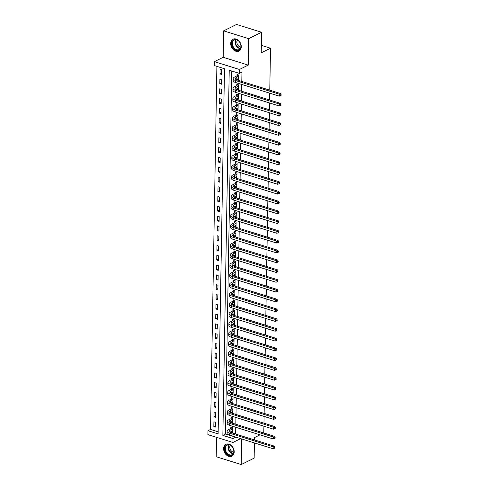 <?xml version="1.0" encoding="UTF-8"?>
<svg xmlns="http://www.w3.org/2000/svg" width="489" height="489" viewBox="0 0 489 489"><rect width="100%" height="100%" fill="white"/><g stroke="black" fill="none" stroke-linecap="round" stroke-linejoin="round"><path stroke-width="0.73" d="M230.704 43.497A6.638 4.884 -116.4 0 0 233.455 49.811A6.638 4.884 -116.4 0 0 238.932 51.088A6.638 4.884 -116.4 0 0 241.26 46.791A6.638 4.884 -116.4 0 0 238.51 40.477A6.638 4.884 -116.4 0 0 233.027 39.199A6.638 4.884 -116.4 0 0 230.704 43.497M223.632 448.615A6.638 4.884 -116.4 0 0 226.383 454.929A6.638 4.884 -116.4 0 0 231.859 456.206A6.638 4.884 -116.4 0 0 234.188 451.909A6.638 4.884 -116.4 0 0 231.438 445.595A6.638 4.884 -116.4 0 0 225.961 444.318A6.638 4.884 -116.4 0 0 223.632 448.615M214.347 65.575L214.414 61.657L239.451 69.469L239.378 73.387L229.231 70.22L222.856 435.375L233.008 438.541L232.935 442.459L207.904 434.648L207.972 430.73L218.118 433.896L224.494 68.741L214.347 65.575M223.186 57.299L248.216 65.11L248.681 38.668L261.578 32.262L236.542 24.45L223.644 30.856L223.186 57.299L214.414 61.657M216.548 437.343L216.211 456.738L241.248 464.55L241.694 438.957M216.89 66.363L210.551 429.446L207.972 430.73M248.681 38.668L223.644 30.856M254.408 442.924L254.146 458.144L241.248 464.55M210.551 429.446L218.155 431.818M215.527 427.062L215.606 422.355L213.913 421.83L213.834 426.53L215.527 427.062M215.698 417.264L215.777 412.563L214.084 412.038L214.005 416.738L215.698 417.264M215.863 407.471L215.949 402.771L214.255 402.239L214.176 406.94L215.863 407.471M216.034 397.673L216.12 392.973L214.427 392.447L214.347 397.147L216.034 397.673M216.205 387.881L216.291 383.18L214.598 382.649L214.518 387.355L216.205 387.881M216.376 378.083L216.462 373.382L214.769 372.856L214.689 377.557L216.376 378.083M216.548 368.29L216.633 363.59L214.94 363.058L214.86 367.765L216.548 368.29M216.719 358.498L216.804 353.791L215.111 353.266L215.032 357.966L216.719 358.498M216.89 348.7L216.975 343.999L215.282 343.474L215.203 348.174L216.89 348.7M217.061 338.908L217.147 334.201L215.453 333.675L215.374 338.376L217.061 338.908M217.232 329.109L217.318 324.409L215.625 323.883L215.539 328.584L217.232 329.109M217.403 319.317L217.489 314.616L215.796 314.085L215.71 318.785L217.403 319.317M217.574 309.519L217.66 304.818L215.967 304.292L215.881 308.993L217.574 309.519M217.746 299.726L217.831 295.026L216.138 294.494L216.052 299.201L217.746 299.726M217.917 289.928L218.002 285.228L216.309 284.702L216.224 289.402L217.917 289.928M218.088 280.136L218.173 275.435L216.48 274.904L216.395 279.61L218.088 280.136M218.259 270.344L218.338 265.637L216.651 265.111L216.566 269.812L218.259 270.344M218.43 260.545L218.51 255.845L216.823 255.319L216.737 260.02L218.43 260.545M218.601 250.753L218.681 246.046L216.994 245.521L216.908 250.221L218.601 250.753M218.772 240.955L218.852 236.254L217.165 235.729L217.079 240.429L218.772 240.955M218.944 231.163L219.023 226.462L217.336 225.93L217.25 230.631L218.944 231.163M219.115 221.364L219.194 216.664L217.507 216.138L217.422 220.839L219.115 221.364M219.286 211.572L219.365 206.871L217.678 206.34L217.593 211.046L219.286 211.572M219.457 201.774L219.537 197.073L217.849 196.547L217.764 201.248L219.457 201.774M219.628 191.981L219.708 187.281L218.021 186.749L217.935 191.456L219.628 191.981M219.799 182.189L219.879 177.483L218.186 176.957L218.106 181.657L219.799 182.189M219.971 172.391L220.05 167.69L218.357 167.165L218.277 171.865L219.971 172.391M220.142 162.599L220.221 157.898L218.528 157.366L218.449 162.067L220.142 162.599M220.313 152.8L220.392 148.1L218.699 147.574L218.62 152.275L220.313 152.8M220.484 143.008L220.563 138.308L218.87 137.776L218.791 142.476L220.484 143.008M220.655 133.21L220.735 128.509L219.041 127.984L218.962 132.684L220.655 133.21M220.826 123.417L220.906 118.717L219.213 118.185L219.133 122.892L220.826 123.417M220.997 113.619L221.077 108.919L219.384 108.393L219.304 113.093L220.997 113.619M221.169 103.827L221.248 99.126L219.555 98.595L219.475 103.301L221.169 103.827M221.34 94.035L221.419 89.328L219.726 88.802L219.647 93.503L221.34 94.035M221.511 84.236L221.59 79.536L219.897 79.01L219.818 83.711L221.511 84.236M221.676 74.444L221.761 69.744L220.068 69.212L219.989 73.912L221.676 74.444M231.774 71.009L225.435 434.091L235.588 437.05M235.643 434.055L235.759 427.258M235.814 424.263L235.93 417.465M235.985 414.464L236.101 407.667M236.156 404.672L236.273 397.875M236.328 394.88L236.444 388.077M236.499 385.081L236.615 378.284M236.67 375.289L236.786 368.486M236.841 365.491L236.957 358.694M237.012 355.699L237.128 348.895M237.183 345.9L237.299 339.103M237.348 336.108L237.471 329.311M237.52 326.31L237.642 319.513M237.691 316.517L237.813 309.72M237.862 306.725L237.984 299.922M238.033 296.927L238.155 290.13M238.204 287.135L238.326 280.331M238.375 277.336L238.498 270.539M238.546 267.544L238.669 260.741M238.718 257.746L238.84 250.949M238.889 247.954L239.011 241.156M239.06 238.155L239.182 231.358M239.231 228.363L239.353 221.566M239.402 218.571L239.524 211.768M239.573 208.772L239.696 201.975M239.744 198.98L239.861 192.177M239.916 189.182L240.032 182.385M240.087 179.39L240.203 172.593M240.258 169.591L240.374 162.794M240.429 159.799L240.545 153.002M240.6 150.001L240.716 143.204M240.771 140.209L240.888 133.411M240.943 130.416L241.059 123.613M241.114 120.618L241.23 113.821M241.285 110.826L241.401 104.023M241.456 101.027L241.572 94.23M241.627 91.235L241.743 84.438M241.798 81.437L241.957 72.103L239.378 73.387M230.759 431.811L232.44 432.337L232.519 427.637L230.832 427.111L230.808 428.388M230.93 422.019L232.611 422.545L232.691 417.844L231.004 417.313L230.979 418.59M231.101 412.227L232.782 412.747L232.862 408.046L231.175 407.52L231.15 408.798M231.273 402.429L232.953 402.954L233.033 398.254L231.346 397.722L231.321 399.006M231.444 392.636L233.125 393.156L233.204 388.455L231.517 387.93L231.493 389.207M231.615 382.838L233.296 383.364L233.375 378.663L231.688 378.131L231.664 379.415M231.786 373.046L233.467 373.572L233.546 368.865L231.859 368.339L231.835 369.617M231.957 363.248L233.638 363.773L233.718 359.073L232.024 358.547L232.006 359.825M232.128 353.455L233.809 353.981L233.889 349.28L232.196 348.749L232.177 350.026M232.299 343.657L233.98 344.183L234.06 339.482L232.367 338.956L232.348 340.234M232.471 333.865L234.152 334.39L234.231 329.69L232.538 329.158L232.519 330.436M232.642 324.073L234.323 324.592L234.402 319.892L232.709 319.366L232.691 320.643M232.813 314.274L234.494 314.8L234.573 310.099L232.88 309.568L232.862 310.851M232.984 304.482L234.665 305.002L234.744 300.301L233.051 299.775L233.033 301.053M233.155 294.684L234.836 295.209L234.916 290.509L233.222 289.983L233.204 291.261M233.32 284.891L235.007 285.417L235.087 280.71L233.394 280.185L233.375 281.462M233.491 275.093L235.178 275.619L235.258 270.918L233.565 270.393L233.546 271.67M233.663 265.301L235.35 265.827L235.429 261.126L233.736 260.594L233.718 261.872M233.834 255.502L235.515 256.028L235.6 251.328L233.907 250.802L233.889 252.079M234.005 245.71L235.686 246.236L235.771 241.535L234.078 241.004L234.054 242.281M234.176 235.918L235.857 236.438L235.942 231.737L234.249 231.211L234.225 232.489M234.347 226.12L236.028 226.645L236.114 221.945L234.42 221.413L234.396 222.697M234.518 216.327L236.199 216.853L236.285 212.147L234.592 211.621L234.567 212.898M234.689 206.529L236.37 207.055L236.456 202.354L234.763 201.829L234.738 203.106M234.861 196.737L236.542 197.263L236.627 192.556L234.934 192.03L234.909 193.308M235.032 186.939L236.713 187.464L236.798 182.764L235.105 182.238L235.081 183.516M235.203 177.146L236.884 177.672L236.969 172.972L235.276 172.44L235.252 173.717M235.374 167.348L237.055 167.874L237.141 163.173L235.447 162.648L235.423 163.925M235.545 157.556L237.226 158.081L237.312 153.381L235.619 152.849L235.594 154.127M235.716 147.764L237.397 148.283L237.483 143.583L235.79 143.057L235.765 144.334M235.887 137.965L237.568 138.491L237.654 133.79L235.961 133.259L235.936 134.542M236.059 128.173L237.74 128.699L237.825 123.992L236.132 123.466L236.108 124.744M236.23 118.375L237.911 118.9L237.99 114.2L236.303 113.674L236.279 114.952M236.401 108.582L238.082 109.108L238.161 104.401L236.474 103.876L236.45 105.153M236.572 98.784L238.253 99.31L238.332 94.609L236.645 94.084L236.621 95.361M236.743 88.992L238.424 89.518L238.504 84.817L236.817 84.285L236.792 85.563M236.914 79.194L238.595 79.719L238.675 75.019L236.988 74.493L236.963 75.771M261.578 32.262L261.218 52.83L270.509 48.222L261.352 45.361M270.509 48.222L269.775 90.172M269.72 93.167L269.604 99.964M269.549 102.959L269.433 109.762M269.378 112.757L269.262 119.554M269.207 122.55L269.091 129.347M269.036 132.348L268.919 139.145M268.864 142.14L268.748 148.937M268.693 151.938L268.577 158.736M268.528 161.731L268.406 168.528M268.357 171.523L268.235 178.326M268.186 181.321L268.064 188.118M268.015 191.113L267.893 197.917M267.844 200.912L267.721 207.709M267.672 210.704L267.55 217.501M267.501 220.502L267.379 227.299M267.33 230.295L267.208 237.092M267.159 240.093L267.037 246.89M266.988 249.885L266.866 256.682M266.817 259.677L266.694 266.481M266.646 269.476L266.523 276.273M266.474 279.268L266.352 286.071M266.303 289.066L266.181 295.863M266.132 298.858L266.016 305.656M265.961 308.657L265.845 315.454M265.79 318.449L265.674 325.246M265.619 328.241L265.503 335.044M265.448 338.04L265.331 344.837M265.276 347.832L265.16 354.635M265.105 357.63L264.989 364.427M264.934 367.422L264.818 374.226M264.763 377.221L264.647 384.018M264.592 387.013L264.476 393.81M264.421 396.811L264.304 403.608M264.249 406.603L264.133 413.401M264.078 416.396L263.962 423.199M263.907 426.194L263.76 432.985M248.216 65.11L239.451 69.469M235.588 437.258L233.008 438.541M240.649 438.633L232.935 442.459M260.032 434.831L254.506 437.576L254.463 439.929M225.435 434.091L222.856 435.375M215.545 425.681L213.834 426.53M221.7 73.063L219.989 73.912M221.529 82.855L219.818 83.711M221.358 92.653L219.647 93.503M221.193 102.445L219.475 103.301M221.022 112.244L219.304 113.093M220.851 122.036L219.133 122.892M220.68 131.834L218.962 132.684M220.508 141.627L218.791 142.476M220.337 151.425L218.62 152.275M220.166 161.217L218.449 162.067M219.995 171.009L218.277 171.865M219.824 180.808L218.106 181.657M219.653 190.6L217.935 191.456M219.482 200.398L217.764 201.248M219.31 210.191L217.593 211.046M219.139 219.989L217.422 220.839M218.968 229.781L217.25 230.631M218.797 239.579L217.079 240.429M218.626 249.372L216.908 250.221M218.455 259.164L216.737 260.02M218.283 268.962L216.566 269.812M218.112 278.754L216.395 279.61M217.941 288.553L216.224 289.402M217.77 298.345L216.052 299.201M217.599 308.143L215.881 308.993M217.428 317.936L215.71 318.785M217.257 327.728L215.539 328.584M217.085 337.526L215.374 338.376M216.914 347.318L215.203 348.174M216.743 357.117L215.032 357.966M216.572 366.909L214.86 367.765M216.401 376.707L214.689 377.557M216.23 386.499L214.518 387.355M216.059 396.298L214.347 397.147M215.887 406.09L214.176 406.94M215.716 415.882L214.005 416.738M232.501 428.914L230.05 430.222A4.254 1.656 1 0 0 229.176 431.206A4.254 1.656 1 0 0 230.851 432.563L274.463 446.17L274.94 447.227L274.427 447.478L274.415 448.266L274.928 448.01L274.94 447.227M232.464 431.06L230.013 432.184A4.254 1.656 1 0 0 229.983 432.203M274.415 448.266L273.137 448.768L273.174 446.812L229.561 433.199A6.381 2.488 -179 0 1 227.049 431.17A6.381 2.488 -179 0 1 228.357 429.697L230.655 428.553L231.719 427.386M273.137 448.768L229.524 435.161A6.381 2.488 -179 0 1 227.012 433.126L227.049 431.17M274.427 447.478L273.174 446.812L274.463 446.17M232.348 429.085L230.655 428.553M232.672 419.122L230.221 420.43A4.254 1.656 1 0 0 229.347 421.414A4.254 1.656 1 0 0 231.022 422.765L274.635 436.377L275.111 437.429L274.598 437.686L274.586 438.468L275.099 438.211L275.111 437.429M232.636 421.267L230.185 422.392A4.254 1.656 1 0 0 230.154 422.404M274.586 438.468L273.308 438.975L273.345 437.013L229.732 423.407A6.381 2.488 -179 0 1 227.22 421.377A6.381 2.488 -179 0 1 228.528 419.904L230.826 418.761L231.89 417.594M273.308 438.975L229.696 425.369A6.381 2.488 -179 0 1 227.183 423.333L227.22 421.377M274.598 437.686L273.345 437.013L274.635 436.377M232.519 419.287L230.826 418.761M232.843 409.324L230.392 410.638A4.254 1.656 1 0 0 229.518 411.616A4.254 1.656 1 0 0 231.193 412.973L274.806 426.579L275.283 427.637L274.769 427.893L274.757 428.676L275.27 428.419L275.283 427.637M232.807 411.469L230.356 412.594A4.254 1.656 1 0 0 230.325 412.612M274.757 428.676L273.479 429.177L273.51 427.221L229.903 413.615A6.381 2.488 -179 0 1 227.391 411.579A6.381 2.488 -179 0 1 228.699 410.106L230.997 408.963L232.061 407.795M273.479 429.177L229.867 415.571A6.381 2.488 -179 0 1 227.354 413.541L227.391 411.579M274.769 427.893L273.51 427.221L274.806 426.579M232.691 409.495L230.997 408.963M233.015 399.531L230.557 400.839A4.254 1.656 1 0 0 229.689 401.824A4.254 1.656 1 0 0 231.364 403.174L274.971 416.787L275.454 417.838L274.94 418.095L274.928 418.877L275.441 418.621L275.454 417.838M232.978 401.677L230.527 402.802A4.254 1.656 1 0 0 230.496 402.814M274.928 418.877L273.651 419.385L273.681 417.429L230.074 403.816A6.381 2.488 -179 0 1 227.562 401.787A6.381 2.488 -179 0 1 228.87 400.314L231.169 399.171L232.232 398.003M273.651 419.385L230.038 405.778A6.381 2.488 -179 0 1 227.526 403.743L227.562 401.787M274.94 418.095L273.681 417.429L274.971 416.787M232.862 399.696L231.169 399.171M233.186 389.733L230.729 391.047A4.254 1.656 1 0 0 229.861 392.025A4.254 1.656 1 0 0 231.535 393.382L275.142 406.989L275.625 408.046L275.111 408.303L275.099 409.085L275.613 408.828L275.625 408.046M233.149 391.878L230.698 393.003A4.254 1.656 1 0 0 230.667 393.022M275.099 409.085L273.822 409.593L273.852 407.63L230.246 394.024A6.381 2.488 -179 0 1 227.733 391.989A6.381 2.488 -179 0 1 229.041 390.515L231.34 389.378L232.403 388.205M273.822 409.593L230.209 395.98A6.381 2.488 -179 0 1 227.697 393.951L227.733 391.989M275.111 408.303L273.852 407.63L275.142 406.989M233.033 389.904L231.34 389.378M231.688 446.188A5.746 4.23 63.6 0 1 233.235 453.933A5.746 4.23 63.6 0 1 226.957 453.926A5.746 4.23 63.6 0 1 225.411 446.176A5.746 4.23 63.6 0 1 231.688 446.188M227.391 453.511A5.318 3.918 -116.4 0 0 231.945 454.691A5.318 3.918 -116.4 0 0 231.768 446.347A5.318 3.918 -116.4 0 0 227.214 445.161A5.318 3.918 -116.4 0 0 227.391 453.511M233.711 452.166A4.187 3.081 63.6 0 1 231.383 450.999A4.187 3.081 63.6 0 1 230.295 445.283M226.389 444.146L226.474 444.11A6.595 4.853 -116.4 0 0 226.389 444.146A6.595 4.853 -116.4 0 0 226.609 454.495A6.595 4.853 -116.4 0 0 232.257 455.962A6.595 4.853 -116.4 0 0 232.348 455.919L232.257 455.962M231.829 43.515A5.746 4.23 63.6 0 1 236.487 39.646A5.746 4.23 63.6 0 1 240.961 46.363A5.746 4.23 63.6 0 1 236.303 50.226A5.746 4.23 63.6 0 1 231.829 43.515M240.881 46.131A5.318 3.918 -116.4 0 0 238.675 41.07A5.318 3.918 -116.4 0 0 234.286 40.043A5.318 3.918 -116.4 0 0 232.422 43.49A5.318 3.918 -116.4 0 0 234.628 48.552A5.318 3.918 -116.4 0 0 239.017 49.572A5.318 3.918 -116.4 0 0 240.881 46.131M240.784 47.048A4.187 3.081 63.6 0 1 236.847 42.023A4.187 3.081 63.6 0 1 237.367 40.165M233.461 39.028L233.546 38.992A6.595 4.853 -116.4 0 0 233.461 39.028A6.595 4.853 -116.4 0 0 231.15 43.301A6.595 4.853 -116.4 0 0 233.883 49.572A6.595 4.853 -116.4 0 0 239.329 50.844A6.595 4.853 -116.4 0 0 239.414 50.801M233.357 379.941L230.9 381.249A4.254 1.656 1 0 0 230.032 382.233A4.254 1.656 1 0 0 231.707 383.59L275.313 397.196L275.796 398.248L275.283 398.504L275.27 399.287L275.784 399.036L275.796 398.248M233.32 382.086L230.869 383.211A4.254 1.656 1 0 0 230.839 383.223M275.27 399.287L273.993 399.794L274.023 397.838L230.417 384.226A6.381 2.488 -179 0 1 227.905 382.196A6.381 2.488 -179 0 1 229.213 380.723L231.511 379.58L232.575 378.413M273.993 399.794L230.38 386.188A6.381 2.488 -179 0 1 227.868 384.152L227.905 382.196M275.283 398.504L274.023 397.838L275.313 397.196M233.204 380.112L231.511 379.58M233.528 370.149L231.071 371.457A4.254 1.656 1 0 0 230.203 372.435A4.254 1.656 1 0 0 231.878 373.792L275.484 387.398L275.967 388.455L275.454 388.712L275.441 389.495L275.955 389.238L275.967 388.455M233.485 372.288L231.04 373.413A4.254 1.656 1 0 0 231.004 373.431M275.441 389.495L274.164 390.002L274.195 388.04L230.588 374.433A6.381 2.488 -179 0 1 228.076 372.398A6.381 2.488 -179 0 1 229.384 370.925L231.682 369.788L232.746 368.614M274.164 390.002L230.551 376.389A6.381 2.488 -179 0 1 228.039 374.36L228.076 372.398M275.454 388.712L274.195 388.04L275.484 387.398M233.375 370.314L231.682 369.788M233.699 360.35L231.242 361.658A4.254 1.656 1 0 0 230.374 362.642A4.254 1.656 1 0 0 232.049 363.999L275.655 377.606L276.138 378.657L275.625 378.914L275.613 379.702L276.126 379.446L276.138 378.657M233.656 362.496L231.211 363.62A4.254 1.656 1 0 0 231.175 363.639M275.613 379.702L274.335 380.204L274.366 378.248L230.759 364.635A6.381 2.488 -179 0 1 228.247 362.606A6.381 2.488 -179 0 1 229.555 361.133L231.853 359.99L232.917 358.822M274.335 380.204L230.722 366.597A6.381 2.488 -179 0 1 228.21 364.562L228.247 362.606M275.625 378.914L274.366 378.248L275.655 377.606M233.546 360.521L231.853 359.99M233.87 350.558L231.413 351.866A4.254 1.656 1 0 0 230.545 352.844A4.254 1.656 1 0 0 232.22 354.201L275.827 367.814L276.309 368.865L275.796 369.122L275.784 369.904L276.297 369.647L276.309 368.865M233.828 352.703L231.383 353.822A4.254 1.656 1 0 0 231.346 353.84M275.784 369.904L274.506 370.411L274.537 368.449L230.93 354.843A6.381 2.488 -179 0 1 228.418 352.807A6.381 2.488 -179 0 1 229.726 351.34L232.024 350.197L233.088 349.03M274.506 370.411L230.894 356.799A6.381 2.488 -179 0 1 228.381 354.769L228.418 352.807M275.796 369.122L274.537 368.449L275.827 367.814M233.711 350.723L232.024 350.197M234.042 340.76L231.584 342.068A4.254 1.656 1 0 0 230.716 343.052A4.254 1.656 1 0 0 232.391 344.409L275.998 358.015L276.481 359.073L275.967 359.323L275.955 360.112L276.468 359.855L276.481 359.073M233.999 342.905L231.554 344.03A4.254 1.656 1 0 0 231.517 344.048M275.955 360.112L274.677 360.613L274.708 358.657L231.101 345.045A6.381 2.488 -179 0 1 228.589 343.015A6.381 2.488 -179 0 1 229.897 341.542L232.196 340.399L233.259 339.232M274.677 360.613L231.065 347.007A6.381 2.488 -179 0 1 228.552 344.971L228.589 343.015M275.967 359.323L274.708 358.657L275.998 358.015M233.883 340.931L232.196 340.399M234.207 330.967L231.755 332.275A4.254 1.656 1 0 0 230.887 333.26A4.254 1.656 1 0 0 232.562 334.61L276.169 348.223L276.652 349.274L276.138 349.531L276.126 350.313L276.64 350.057L276.652 349.274M234.17 333.113L231.725 334.238A4.254 1.656 1 0 0 231.688 334.25M276.126 350.313L274.849 350.821L274.879 348.859L231.273 335.252A6.381 2.488 -179 0 1 228.76 333.223A6.381 2.488 -179 0 1 230.068 331.75L232.367 330.607L233.43 329.439M274.849 350.821L231.236 337.214A6.381 2.488 -179 0 1 228.724 335.179L228.76 333.223M276.138 349.531L274.879 348.859L276.169 348.223M234.054 331.132L232.367 330.607M234.378 321.169L231.927 322.483A4.254 1.656 1 0 0 231.059 323.461A4.254 1.656 1 0 0 232.733 324.818L276.34 338.425L276.823 339.482L276.309 339.739L276.297 340.521L276.811 340.265L276.823 339.482M234.341 323.315L231.896 324.439A4.254 1.656 1 0 0 231.859 324.458M276.297 340.521L275.02 341.022L275.05 339.066L231.444 325.46A6.381 2.488 -179 0 1 228.931 323.425A6.381 2.488 -179 0 1 230.24 321.951L232.538 320.808L233.601 319.641M275.02 341.022L231.407 327.416A6.381 2.488 -179 0 1 228.895 325.387L228.931 323.425M276.309 339.739L275.05 339.066L276.34 338.425M234.225 321.34L232.538 320.808M234.549 311.377L232.098 312.685A4.254 1.656 1 0 0 231.23 313.669A4.254 1.656 1 0 0 232.905 315.02L276.511 328.632L276.994 329.684L276.481 329.941L276.462 330.723L276.982 330.466L276.994 329.684M234.512 313.522L232.067 314.647A4.254 1.656 1 0 0 232.03 314.659M276.462 330.723L275.191 331.23L275.221 329.274L231.615 315.662A6.381 2.488 -179 0 1 229.103 313.632A6.381 2.488 -179 0 1 230.405 312.159L232.709 311.016L233.773 309.849M275.191 331.23L231.578 317.624A6.381 2.488 -179 0 1 229.066 315.588L229.103 313.632M276.481 329.941L275.221 329.274L276.511 328.632M234.396 311.542L232.709 311.016M234.72 301.579L232.269 302.893A4.254 1.656 1 0 0 231.401 303.871A4.254 1.656 1 0 0 233.076 305.228L276.682 318.834L277.165 319.892L276.652 320.148L276.633 320.931L277.153 320.674L277.165 319.892M234.683 303.724L232.238 304.849A4.254 1.656 1 0 0 232.202 304.867M276.633 320.931L275.362 321.438L275.393 319.476L231.786 305.869A6.381 2.488 -179 0 1 229.274 303.834A6.381 2.488 -179 0 1 230.576 302.361L232.88 301.224L233.944 300.05M275.362 321.438L231.749 307.825A6.381 2.488 -179 0 1 229.237 305.796L229.274 303.834M276.652 320.148L275.393 319.476L276.682 318.834M234.567 301.75L232.88 301.224M234.891 291.786L232.44 293.094A4.254 1.656 1 0 0 231.572 294.078A4.254 1.656 1 0 0 233.247 295.435L276.853 309.042L277.336 310.093L276.823 310.35L276.805 311.132L277.324 310.882L277.336 310.093M234.854 293.932L232.409 295.056A4.254 1.656 1 0 0 232.373 295.069M276.805 311.132L275.533 311.64L275.564 309.684L231.957 296.071A6.381 2.488 -179 0 1 229.445 294.042A6.381 2.488 -179 0 1 230.747 292.569L233.051 291.426L234.115 290.258M275.533 311.64L231.92 298.033A6.381 2.488 -179 0 1 229.408 295.998L229.445 294.042M276.823 310.35L275.564 309.684L276.853 309.042M234.738 291.957L233.051 291.426M235.062 281.994L232.611 283.302A4.254 1.656 1 0 0 231.743 284.28A4.254 1.656 1 0 0 233.418 285.637L277.025 299.244L277.507 300.301L276.994 300.558L276.976 301.34L277.495 301.083L277.507 300.301M235.026 284.133L232.581 285.258A4.254 1.656 1 0 0 232.544 285.276M276.976 301.34L275.704 301.847L275.735 299.885L232.128 286.279A6.381 2.488 -179 0 1 229.616 284.243A6.381 2.488 -179 0 1 230.918 282.77L233.222 281.633L234.286 280.46M275.704 301.847L232.092 288.235A6.381 2.488 -179 0 1 229.579 286.206L229.616 284.243M276.994 300.558L275.735 299.885L277.025 299.244M234.909 282.159L233.222 281.633M235.233 272.196L232.782 273.504A4.254 1.656 1 0 0 231.914 274.488A4.254 1.656 1 0 0 233.589 275.845L277.196 289.451L277.679 290.503L277.165 290.759L277.147 291.548L277.666 291.291L277.679 290.503M235.197 274.341L232.752 275.466A4.254 1.656 1 0 0 232.715 275.484M277.147 291.548L275.869 292.049L275.906 290.093L232.299 276.481A6.381 2.488 -179 0 1 229.787 274.451A6.381 2.488 -179 0 1 231.089 272.978L233.387 271.835L234.457 270.668M275.869 292.049L232.263 278.443A6.381 2.488 -179 0 1 229.751 276.407L229.787 274.451M277.165 290.759L275.906 290.093L277.196 289.451M235.081 272.367L233.387 271.835M235.405 262.404L232.953 263.712A4.254 1.656 1 0 0 232.086 264.696A4.254 1.656 1 0 0 233.76 266.047L277.367 279.659L277.85 280.71L277.336 280.967L277.318 281.75L277.838 281.493L277.85 280.71M235.368 264.549L232.917 265.668A4.254 1.656 1 0 0 232.886 265.686M277.318 281.75L276.041 282.257L276.077 280.295L232.471 266.688A6.381 2.488 -179 0 1 229.958 264.653A6.381 2.488 -179 0 1 231.26 263.186L233.559 262.043L234.628 260.875M276.041 282.257L232.434 268.644A6.381 2.488 -179 0 1 229.922 266.615L229.958 264.653M277.336 280.967L276.077 280.295L277.367 279.659M235.252 262.569L233.559 262.043M235.576 252.605L233.125 253.913A4.254 1.656 1 0 0 232.257 254.897A4.254 1.656 1 0 0 233.931 256.254L277.538 269.861L278.021 270.918L277.507 271.175L277.489 271.957L278.009 271.701L278.021 270.918M235.539 254.751L233.088 255.875A4.254 1.656 1 0 0 233.057 255.894M277.489 271.957L276.212 272.459L276.248 270.503L232.642 256.896A6.381 2.488 -179 0 1 230.13 254.861A6.381 2.488 -179 0 1 231.431 253.388L233.73 252.245L234.799 251.077M276.212 272.459L232.605 258.852A6.381 2.488 -179 0 1 230.093 256.817L230.13 254.861M277.507 271.175L276.248 270.503L277.538 269.861M235.423 252.776L233.73 252.245M235.747 242.813L233.296 244.121A4.254 1.656 1 0 0 232.428 245.105A4.254 1.656 1 0 0 234.097 246.456L277.709 260.069L278.192 261.12L277.679 261.377L277.66 262.159L278.18 261.902L278.192 261.12M235.71 244.958L233.259 246.083A4.254 1.656 1 0 0 233.229 246.095M277.66 262.159L276.383 262.666L276.419 260.704L232.807 247.098A6.381 2.488 -179 0 1 230.295 245.068A6.381 2.488 -179 0 1 231.603 243.595L233.901 242.452L234.971 241.285M276.383 262.666L232.776 249.06A6.381 2.488 -179 0 1 230.264 247.024L230.295 245.068M277.679 261.377L276.419 260.704L277.709 260.069M235.594 242.978L233.901 242.452M235.918 233.015L233.467 234.329A4.254 1.656 1 0 0 232.593 235.307A4.254 1.656 1 0 0 234.268 236.664L277.88 250.27L278.363 251.328L277.844 251.584L277.831 252.367L278.351 252.11L278.363 251.328M235.881 235.16L233.43 236.285A4.254 1.656 1 0 0 233.4 236.303M277.831 252.367L276.554 252.868L276.591 250.912L232.978 237.306A6.381 2.488 -179 0 1 230.466 235.27A6.381 2.488 -179 0 1 231.774 233.797L234.072 232.66L235.142 231.486M276.554 252.868L232.947 239.262A6.381 2.488 -179 0 1 230.435 237.232L230.466 235.27M277.844 251.584L276.591 250.912L277.88 250.27M235.765 233.186L234.072 232.66M236.089 223.222L233.638 224.53A4.254 1.656 1 0 0 232.764 225.515A4.254 1.656 1 0 0 234.439 226.865L278.052 240.478L278.534 241.529L278.015 241.786L278.003 242.568L278.522 242.312L278.534 241.529M236.053 225.368L233.601 226.493A4.254 1.656 1 0 0 233.571 226.505M278.003 242.568L276.725 243.076L276.762 241.12L233.149 227.507A6.381 2.488 -179 0 1 230.637 225.478A6.381 2.488 -179 0 1 231.945 224.005L234.243 222.862L235.307 221.694M276.725 243.076L233.119 229.469A6.381 2.488 -179 0 1 230.606 227.434L230.637 225.478M278.015 241.786L276.762 241.12L278.052 240.478M235.936 223.387L234.243 222.862M236.26 213.424L233.809 214.738A4.254 1.656 1 0 0 232.935 215.716A4.254 1.656 1 0 0 234.61 217.073L278.223 230.68L278.706 231.737L278.186 231.994L278.174 232.776L278.693 232.519L278.706 231.737M236.224 215.57L233.773 216.694A4.254 1.656 1 0 0 233.742 216.713M278.174 232.776L276.896 233.284L276.933 231.321L233.32 217.715A6.381 2.488 -179 0 1 230.808 215.68A6.381 2.488 -179 0 1 232.116 214.206L234.414 213.07L235.478 211.896M276.896 233.284L233.29 219.671A6.381 2.488 -179 0 1 230.777 217.642L230.808 215.68M278.186 231.994L276.933 231.321L278.223 230.68M236.108 213.595L234.414 213.07M236.431 203.632L233.98 204.94A4.254 1.656 1 0 0 233.106 205.924A4.254 1.656 1 0 0 234.781 207.281L278.394 220.887L278.877 221.939L278.357 222.195L278.345 222.978L278.864 222.727L278.877 221.939M236.395 205.777L233.944 206.902A4.254 1.656 1 0 0 233.913 206.914M278.345 222.978L277.067 223.485L277.104 221.529L233.491 207.917A6.381 2.488 -179 0 1 230.979 205.887A6.381 2.488 -179 0 1 232.287 204.414L234.586 203.271L235.649 202.104M277.067 223.485L233.461 209.879A6.381 2.488 -179 0 1 230.949 207.843L230.979 205.887M278.357 222.195L277.104 221.529L278.394 220.887M236.279 203.803L234.586 203.271M236.603 193.84L234.152 195.148A4.254 1.656 1 0 0 233.277 196.126A4.254 1.656 1 0 0 234.952 197.483L278.565 211.089L279.048 212.147L278.528 212.403L278.516 213.186L279.036 212.929L279.048 212.147M236.566 195.979L234.115 197.104A4.254 1.656 1 0 0 234.084 197.122M278.516 213.186L277.239 213.693L277.275 211.731L233.663 198.124A6.381 2.488 -179 0 1 231.15 196.089A6.381 2.488 -179 0 1 232.458 194.616L234.757 193.479L235.82 192.305M277.239 213.693L233.632 200.08A6.381 2.488 -179 0 1 231.12 198.051L231.15 196.089M278.528 212.403L277.275 211.731L278.565 211.089M236.45 194.005L234.757 193.479M236.774 184.041L234.323 185.349A4.254 1.656 1 0 0 233.449 186.333A4.254 1.656 1 0 0 235.123 187.69L278.736 201.297L279.219 202.354L278.699 202.605L278.687 203.393L279.207 203.137L279.219 202.354M236.737 186.187L234.286 187.311A4.254 1.656 1 0 0 234.255 187.33M278.687 203.393L277.41 203.895L277.446 201.939L233.834 188.326A6.381 2.488 -179 0 1 231.321 186.297A6.381 2.488 -179 0 1 232.63 184.824L234.928 183.681L235.991 182.513M277.41 203.895L233.803 190.288A6.381 2.488 -179 0 1 231.291 188.253L231.321 186.297M278.699 202.605L277.446 201.939L278.736 201.297M236.621 184.212L234.928 183.681M236.945 174.249L234.494 175.557A4.254 1.656 1 0 0 233.62 176.541A4.254 1.656 1 0 0 235.295 177.892L278.907 191.505L279.39 192.556L278.871 192.813L278.858 193.595L279.372 193.338L279.39 192.556M236.908 176.395L234.457 177.513A4.254 1.656 1 0 0 234.427 177.531M278.858 193.595L277.581 194.102L277.618 192.14L234.005 178.534A6.381 2.488 -179 0 1 231.493 176.498A6.381 2.488 -179 0 1 232.801 175.031L235.099 173.888L236.163 172.721M277.581 194.102L233.974 180.49A6.381 2.488 -179 0 1 231.462 178.461L231.493 176.498M278.871 192.813L277.618 192.14L278.907 191.505M236.792 174.414L235.099 173.888M237.116 164.451L234.665 165.765A4.254 1.656 1 0 0 233.791 166.743A4.254 1.656 1 0 0 235.466 168.1L279.078 181.706L279.561 182.764L279.042 183.02L279.03 183.803L279.543 183.546L279.561 182.764M237.079 166.596L234.628 167.721A4.254 1.656 1 0 0 234.598 167.739M279.03 183.803L277.752 184.304L277.789 182.348L234.176 168.742A6.381 2.488 -179 0 1 231.664 166.706A6.381 2.488 -179 0 1 232.972 165.233L235.27 164.09L236.334 162.923M277.752 184.304L234.145 170.698A6.381 2.488 -179 0 1 231.633 168.662L231.664 166.706M279.042 183.02L277.789 182.348L279.078 181.706M236.963 164.622L235.27 164.09M237.287 154.658L234.836 155.967A4.254 1.656 1 0 0 233.962 156.951A4.254 1.656 1 0 0 235.637 158.302L279.25 171.914L279.732 172.965L279.213 173.222L279.201 174.005L279.714 173.748L279.732 172.965M237.251 156.804L234.799 157.929A4.254 1.656 1 0 0 234.769 157.941M279.201 174.005L277.923 174.512L277.96 172.55L234.347 158.943A6.381 2.488 -179 0 1 231.835 156.914A6.381 2.488 -179 0 1 233.143 155.441L235.441 154.298L236.505 153.13M277.923 174.512L234.317 160.905A6.381 2.488 -179 0 1 231.804 158.87L231.835 156.914M279.213 173.222L277.96 172.55L279.25 171.914M237.134 154.824L235.441 154.298M237.458 144.86L235.007 146.174A4.254 1.656 1 0 0 234.133 147.152A4.254 1.656 1 0 0 235.808 148.509L279.421 162.116L279.904 163.173L279.384 163.43L279.372 164.212L279.885 163.956L279.904 163.173M237.422 147.006L234.971 148.13A4.254 1.656 1 0 0 234.94 148.149M279.372 164.212L278.094 164.72L278.131 162.758L234.518 149.151A6.381 2.488 -179 0 1 232.006 147.116A6.381 2.488 -179 0 1 233.314 145.643L235.612 144.506L236.676 143.332M278.094 164.72L234.488 151.107A6.381 2.488 -179 0 1 231.975 149.078L232.006 147.116M279.384 163.43L278.131 162.758L279.421 162.116M237.306 145.031L235.612 144.506M237.63 135.068L235.178 136.376A4.254 1.656 1 0 0 234.304 137.36A4.254 1.656 1 0 0 235.979 138.711L279.592 152.323L280.075 153.375L279.555 153.632L279.543 154.414L280.056 154.157L280.075 153.375M237.593 137.213L235.142 138.338A4.254 1.656 1 0 0 235.111 138.35M279.543 154.414L278.265 154.921L278.302 152.965L234.689 139.353A6.381 2.488 -179 0 1 232.177 137.323A6.381 2.488 -179 0 1 233.485 135.85L235.784 134.707L236.847 133.54M278.265 154.921L234.659 141.315A6.381 2.488 -179 0 1 232.147 139.279L232.177 137.323M279.555 153.632L278.302 152.965L279.592 152.323M237.477 135.233L235.784 134.707M237.801 125.27L235.35 126.584A4.254 1.656 1 0 0 234.476 127.562A4.254 1.656 1 0 0 236.15 128.919L279.763 142.525L280.246 143.583L279.726 143.839L279.714 144.622L280.228 144.365L280.246 143.583M237.764 127.415L235.313 128.54A4.254 1.656 1 0 0 235.282 128.558M279.714 144.622L278.437 145.129L278.473 143.167L234.861 129.561A6.381 2.488 -179 0 1 232.348 127.525A6.381 2.488 -179 0 1 233.656 126.052L235.955 124.915L237.018 123.741M278.437 145.129L234.83 131.517A6.381 2.488 -179 0 1 232.318 129.487L232.348 127.525M279.726 143.839L278.473 143.167L279.763 142.525M237.648 125.441L235.955 124.915M237.972 115.477L235.521 116.785A4.254 1.656 1 0 0 234.647 117.77A4.254 1.656 1 0 0 236.321 119.127L279.934 132.733L280.417 133.784L279.897 134.041L279.885 134.83L280.399 134.573L280.417 133.784M237.935 117.623L235.484 118.748A4.254 1.656 1 0 0 235.453 118.76M279.885 134.83L278.608 135.331L278.644 133.375L235.032 119.762A6.381 2.488 -179 0 1 232.519 117.733A6.381 2.488 -179 0 1 233.828 116.26L236.126 115.117L237.189 113.949M278.608 135.331L234.995 121.724A6.381 2.488 -179 0 1 232.489 119.689L232.519 117.733M279.897 134.041L278.644 133.375L279.934 132.733M237.819 115.648L236.126 115.117M238.143 105.685L235.692 106.993A4.254 1.656 1 0 0 234.818 107.971A4.254 1.656 1 0 0 236.493 109.328L280.105 122.935L280.588 123.992L280.069 124.249L280.056 125.031L280.57 124.774L280.588 123.992M238.106 107.831L235.655 108.949A4.254 1.656 1 0 0 235.625 108.968M280.056 125.031L278.779 125.539L278.816 123.576L235.203 109.97A6.381 2.488 -179 0 1 232.691 107.935A6.381 2.488 -179 0 1 233.999 106.461L236.297 105.324L237.361 104.151M278.779 125.539L235.166 111.926A6.381 2.488 -179 0 1 232.654 109.897L232.691 107.935M280.069 124.249L278.816 123.576L280.105 122.935M237.99 105.85L236.297 105.324M238.314 95.887L235.863 97.195A4.254 1.656 1 0 0 234.989 98.179A4.254 1.656 1 0 0 236.664 99.536L280.276 113.142L280.753 114.2L280.24 114.45L280.228 115.239L280.741 114.982L280.753 114.2M238.277 98.032L235.826 99.157A4.254 1.656 1 0 0 235.796 99.175M280.228 115.239L278.95 115.74L278.987 113.784L235.374 100.172A6.381 2.488 -179 0 1 232.862 98.142A6.381 2.488 -179 0 1 234.17 96.669L236.468 95.526L237.532 94.359M278.95 115.74L235.337 102.134A6.381 2.488 -179 0 1 232.825 100.098L232.862 98.142M280.24 114.45L278.987 113.784L280.276 113.142M238.161 96.058L236.468 95.526M238.485 86.095L236.034 87.403A4.254 1.656 1 0 0 235.16 88.387A4.254 1.656 1 0 0 236.835 89.738L280.448 103.35L280.924 104.401L280.411 104.658L280.399 105.441L280.912 105.184L280.924 104.401M238.449 88.24L235.998 89.359A4.254 1.656 1 0 0 235.967 89.377M280.399 105.441L279.121 105.948L279.158 103.986L235.545 90.379A6.381 2.488 -179 0 1 233.033 88.344A6.381 2.488 -179 0 1 234.341 86.877L236.639 85.734L237.703 84.566M279.121 105.948L235.509 92.335A6.381 2.488 -179 0 1 232.996 90.306L233.033 88.344M280.411 104.658L279.158 103.986L280.448 103.35M238.332 86.26L236.639 85.734M238.656 76.296L236.205 77.61A4.254 1.656 1 0 0 235.331 78.588A4.254 1.656 1 0 0 237.006 79.945L280.619 93.552L281.096 94.609L280.582 94.866L280.57 95.648L281.083 95.392L281.096 94.609M238.62 78.442L236.169 79.566A4.254 1.656 1 0 0 236.138 79.585M280.57 95.648L279.292 96.15L279.323 94.194L235.716 80.587A6.381 2.488 -179 0 1 233.204 78.552A6.381 2.488 -179 0 1 234.512 77.079L236.81 75.936L237.874 74.768M279.292 96.15L235.68 82.543A6.381 2.488 -179 0 1 233.167 80.514L233.204 78.552M280.582 94.866L279.323 94.194L280.619 93.552M238.504 76.467L236.81 75.936M230.013 432.184L230.05 430.222M229.524 435.161L229.561 433.199M230.185 422.392L230.221 420.43M229.696 425.369L229.732 423.407M230.356 412.594L230.392 410.638M229.867 415.571L229.903 413.615M230.527 402.802L230.557 400.839M230.038 405.778L230.074 403.816M230.698 393.003L230.729 391.047M230.209 395.98L230.246 394.024M233.112 453.664A5.318 3.918 63.6 0 1 230.081 452.172A5.318 3.918 63.6 0 1 228.742 444.862M229.084 444.898A5.147 3.79 -116.4 0 0 230.405 451.928A5.147 3.79 -116.4 0 0 233.29 453.364M240.178 48.545A5.318 3.918 63.6 0 1 235.111 42.158A5.318 3.918 63.6 0 1 235.814 39.743M236.156 39.78A5.147 3.79 -116.4 0 0 235.502 42.072A5.147 3.79 -116.4 0 0 240.362 48.246M230.869 383.211L230.9 381.249M230.38 386.188L230.417 384.226M231.04 373.413L231.071 371.457M230.551 376.389L230.588 374.433M231.211 363.62L231.242 361.658M230.722 366.597L230.759 364.635M231.383 353.822L231.413 351.866M230.894 356.799L230.93 354.843M231.554 344.03L231.584 342.068M231.065 347.007L231.101 345.045M231.725 334.238L231.755 332.275M231.236 337.214L231.273 335.252M231.896 324.439L231.927 322.483M231.407 327.416L231.444 325.46M232.067 314.647L232.098 312.685M231.578 317.624L231.615 315.662M232.238 304.849L232.269 302.893M231.749 307.825L231.786 305.869M232.409 295.056L232.44 293.094M231.92 298.033L231.957 296.071M232.581 285.258L232.611 283.302M232.092 288.235L232.128 286.279M232.752 275.466L232.782 273.504M232.263 278.443L232.299 276.481M232.917 265.668L232.953 263.712M232.434 268.644L232.471 266.688M233.088 255.875L233.125 253.913M232.605 258.852L232.642 256.896M233.259 246.083L233.296 244.121M232.776 249.06L232.807 247.098M233.43 236.285L233.467 234.329M232.947 239.262L232.978 237.306M233.601 226.493L233.638 224.53M233.119 229.469L233.149 227.507M233.773 216.694L233.809 214.738M233.29 219.671L233.32 217.715M233.944 206.902L233.98 204.94M233.461 209.879L233.491 207.917M234.115 197.104L234.152 195.148M233.632 200.08L233.663 198.124M234.286 187.311L234.323 185.349M233.803 190.288L233.834 188.326M234.457 177.513L234.494 175.557M233.974 180.49L234.005 178.534M234.628 167.721L234.665 165.765M234.145 170.698L234.176 168.742M234.799 157.929L234.836 155.967M234.317 160.905L234.347 158.943M234.971 148.13L235.007 146.174M234.488 151.107L234.518 149.151M235.142 138.338L235.178 136.376M234.659 141.315L234.689 139.353M235.313 128.54L235.35 126.584M234.83 131.517L234.861 129.561M235.484 118.748L235.521 116.785M234.995 121.724L235.032 119.762M235.655 108.949L235.692 106.993M235.166 111.926L235.203 109.97M235.826 99.157L235.863 97.195M235.337 102.134L235.374 100.172M235.998 89.359L236.034 87.403M235.509 92.335L235.545 90.379M236.169 79.566L236.205 77.61M235.68 82.543L235.716 80.587"/></g></svg>
